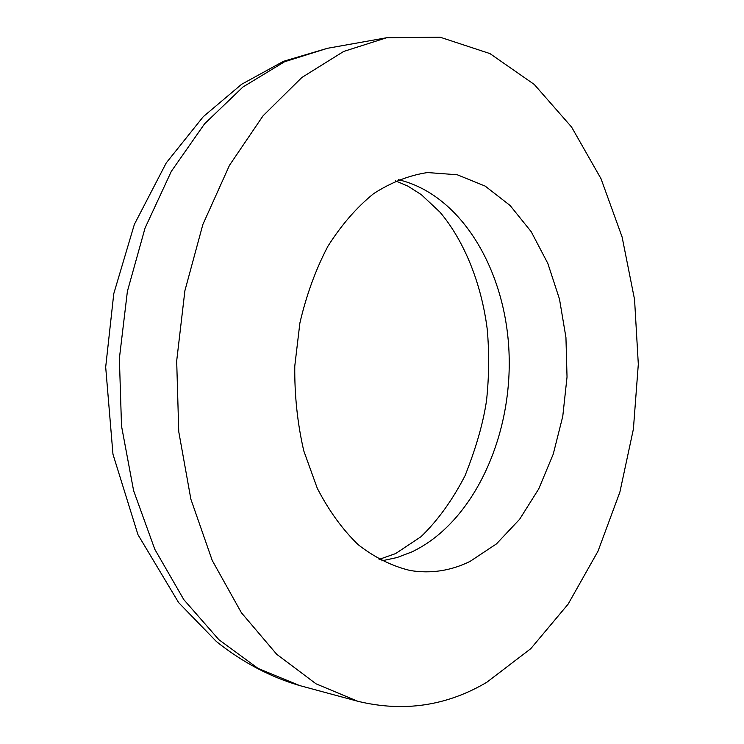<?xml version="1.0" encoding="UTF-8"?>
<svg xmlns="http://www.w3.org/2000/svg" width="744" height="744" viewBox="0 0 744 744"><rect width="100%" height="100%" fill="white"/><g stroke="black" fill="none" stroke-linecap="round" stroke-linejoin="round"><path stroke-width="1.12" d="M470.087 561.385L496.49 543.864L519.628 519.266L538.73 488.91L553.238 454.147L562.762 416.389L567.03 377.031L565.942 337.478L559.497 299.125L547.817 263.395L531.207 231.71L510.096 205.483L485.153 186.093L457.253 174.766L427.54 172.552C409.135 175.305 391.139 182.354 373.572 193.682C356.599 207.446 341.347 225.013 327.834 246.376C315.67 269.607 306.351 295.173 299.879 323.054L294.773 366.113C294.475 395.362 297.479 423.606 303.775 450.855L317.279 488.278C328.885 510.737 342.538 529.561 358.245 544.748C374.771 557.572 392.079 566.156 410.177 570.509C430.869 573.875 450.845 570.834 470.087 561.385M486.892 682.22L530.798 648.656L568.137 604.128L598.027 551.146L619.891 492.072L633.395 429.083L638.315 364.235L634.558 299.516L622.096 236.964L601.013 178.709L571.569 127.038L534.257 84.444L489.971 53.605L440.104 37.2L386.703 37.73L343.654 51.457L301.822 77.516L263.097 115.757L229.478 165.317L202.87 224.474L184.893 290.737L176.681 360.961L178.746 431.632L190.883 499.205L212.235 560.455L241.409 612.749L276.656 654.227L316.061 683.829L357.743 701.257C403.583 712.361 446.633 706.01 486.892 682.22M381.784 560.855L397.036 557.544L411.832 551.927C472.738 523.051 511.686 438.7 509.129 355.465C506.766 272.276 462.303 194.854 398.412 179.695M299.655 685.568C270.081 676.891 242.321 662.207 216.374 641.495L178.644 602.621L137.975 534.704L112.967 454.24L105.685 367.09L113.776 293.675L134.366 224.39L166.256 162.899L203.289 116.659L241.586 84.305L283.492 61.315L327.462 48.295L284.561 61.761L242.963 86.992L204.572 123.82L171.315 171.371L145.071 228.017L127.391 291.36L119.375 358.459L121.514 425.996L133.604 490.649L154.826 549.351L183.805 599.627L218.848 639.654L258.084 668.419L299.655 685.568L357.743 701.257M395.594 180.885L407.833 186.084L421.327 194.658L439.955 212.124C463.847 240.34 481.321 282.748 487.255 329.397C489.31 353.009 489.078 376.687 486.548 400.421C483.274 422.825 476.086 447.944 465 475.779C452.343 500.266 437.695 520.567 421.03 536.684L395.603 553.582L379.077 559.414M327.462 48.295L386.703 37.73"/></g></svg>
